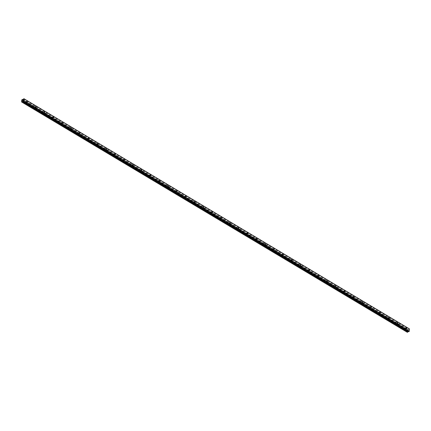 <?xml version="1.0" encoding="UTF-8"?>
<svg xmlns="http://www.w3.org/2000/svg" width="431" height="431" viewBox="0 0 431 431"><rect width="100%" height="100%" fill="white"/><g stroke="black" fill="none" stroke-linecap="round" stroke-linejoin="round"><path stroke-width="0.32" stroke-dasharray="2.15 1.62" d="M25.456 102.68A0.436 0.275 65.3 0 0 25.526 101.937A0.436 0.275 65.3 0 0 25.456 102.68M34.281 107.949A0.436 0.275 65.3 0 0 34.351 107.206A0.436 0.275 65.3 0 0 34.281 107.949M43.111 113.224A0.436 0.275 65.3 0 0 43.181 112.48A0.436 0.275 65.3 0 0 43.111 113.224M51.941 118.493A0.436 0.275 65.3 0 0 52.011 117.755A0.436 0.275 65.3 0 0 51.941 118.493M60.766 123.767A0.436 0.275 65.3 0 0 60.836 123.024A0.436 0.275 65.3 0 0 60.766 123.767M69.596 129.041A0.436 0.275 65.3 0 0 69.666 128.298A0.436 0.275 65.3 0 0 69.596 129.041M78.426 134.31A0.436 0.275 65.3 0 0 78.496 133.567A0.436 0.275 65.3 0 0 78.426 134.31M87.251 139.585A0.436 0.275 65.3 0 0 87.321 138.841A0.436 0.275 65.3 0 0 87.251 139.585M96.081 144.854A0.436 0.275 65.3 0 0 96.151 144.11A0.436 0.275 65.3 0 0 96.081 144.854M104.905 150.128A0.436 0.275 65.3 0 0 104.975 149.385A0.436 0.275 65.3 0 0 104.905 150.128M113.736 155.397A0.436 0.275 65.3 0 0 113.806 154.654A0.436 0.275 65.3 0 0 113.736 155.397M122.566 160.671A0.436 0.275 65.3 0 0 122.636 159.928A0.436 0.275 65.3 0 0 122.566 160.671M131.39 165.94A0.436 0.275 65.3 0 0 131.46 165.197A0.436 0.275 65.3 0 0 131.39 165.94M140.22 171.215A0.436 0.275 65.3 0 0 140.29 170.471A0.436 0.275 65.3 0 0 140.22 171.215M149.051 176.484A0.436 0.275 65.3 0 0 149.121 175.746A0.436 0.275 65.3 0 0 149.051 176.484M157.875 181.758A0.436 0.275 65.3 0 0 157.945 181.015A0.436 0.275 65.3 0 0 157.875 181.758M166.705 187.032A0.436 0.275 65.3 0 0 166.775 186.289A0.436 0.275 65.3 0 0 166.705 187.032M175.53 192.301A0.436 0.275 65.3 0 0 175.6 191.558A0.436 0.275 65.3 0 0 175.53 192.301M184.36 197.576A0.436 0.275 65.3 0 0 184.43 196.832A0.436 0.275 65.3 0 0 184.36 197.576M193.19 202.845A0.436 0.275 65.3 0 0 193.26 202.101A0.436 0.275 65.3 0 0 193.19 202.845M202.015 208.119A0.436 0.275 65.3 0 0 202.085 207.376A0.436 0.275 65.3 0 0 202.015 208.119M210.845 213.388A0.436 0.275 65.3 0 0 210.915 212.645A0.436 0.275 65.3 0 0 210.845 213.388M219.675 218.662A0.436 0.275 65.3 0 0 219.745 217.919A0.436 0.275 65.3 0 0 219.675 218.662M228.5 223.931A0.436 0.275 65.3 0 0 228.57 223.188A0.436 0.275 65.3 0 0 228.5 223.931M237.33 229.206A0.436 0.275 65.3 0 0 237.4 228.462A0.436 0.275 65.3 0 0 237.33 229.206M246.155 234.475A0.436 0.275 65.3 0 0 246.225 233.737A0.436 0.275 65.3 0 0 246.155 234.475M254.985 239.749A0.436 0.275 65.3 0 0 255.055 239.006A0.436 0.275 65.3 0 0 254.985 239.749M263.815 245.023A0.436 0.275 65.3 0 0 263.885 244.28A0.436 0.275 65.3 0 0 263.815 245.023M272.64 250.292A0.436 0.275 65.3 0 0 272.71 249.549A0.436 0.275 65.3 0 0 272.64 250.292M281.47 255.567A0.436 0.275 65.3 0 0 281.54 254.823A0.436 0.275 65.3 0 0 281.47 255.567M290.3 260.836A0.436 0.275 65.3 0 0 290.37 260.092A0.436 0.275 65.3 0 0 290.3 260.836M299.125 266.11A0.436 0.275 65.3 0 0 299.195 265.367A0.436 0.275 65.3 0 0 299.125 266.11M307.955 271.379A0.436 0.275 65.3 0 0 308.025 270.636A0.436 0.275 65.3 0 0 307.955 271.379M316.78 276.654A0.436 0.275 65.3 0 0 316.85 275.91A0.436 0.275 65.3 0 0 316.78 276.654M325.61 281.922A0.436 0.275 65.3 0 0 325.68 281.179A0.436 0.275 65.3 0 0 325.61 281.922M334.44 287.197A0.436 0.275 65.3 0 0 334.51 286.453A0.436 0.275 65.3 0 0 334.44 287.197M343.265 292.466A0.436 0.275 65.3 0 0 343.335 291.728A0.436 0.275 65.3 0 0 343.265 292.466M352.095 297.74A0.436 0.275 65.3 0 0 352.165 296.997A0.436 0.275 65.3 0 0 352.095 297.74M360.925 303.015A0.436 0.275 65.3 0 0 360.995 302.271A0.436 0.275 65.3 0 0 360.925 303.015M369.75 308.284A0.436 0.275 65.3 0 0 369.82 307.54A0.436 0.275 65.3 0 0 369.75 308.284M378.58 313.558A0.436 0.275 65.3 0 0 378.65 312.814A0.436 0.275 65.3 0 0 378.58 313.558M387.404 318.827A0.436 0.275 65.3 0 0 387.48 318.083A0.436 0.275 65.3 0 0 387.404 318.827M396.234 324.101A0.436 0.275 65.3 0 0 396.304 323.358A0.436 0.275 65.3 0 0 396.234 324.101M405.065 329.37A0.436 0.275 65.3 0 0 405.135 328.627A0.436 0.275 65.3 0 0 405.065 329.37M22.945 100.45L22.487 100.951M22.999 99.917L22.962 100.272M408.082 330.399L408.055 330.669L408.082 330.399M408.453 330.227L408.426 330.496L408.453 330.227M408.459 330.48L408.022 330.679L408.459 330.48M407.99 331.051L408.421 330.852L407.99 331.051M408.421 330.852L408.049 330.992L408.421 330.852M408.243 331.471L408.636 331.703M408.329 331.45L22.838 101.242L408.329 331.45M409.358 328.88L407.241 330.232L407.042 332.069L407.343 332.301M21.852 102.099L407.257 332.253L21.895 102.12M22.692 99.663L408.157 329.844M22.595 99.636L408.087 329.844M21.749 100.024L407.241 330.232M21.722 100.067L407.22 330.275L21.717 100.078M21.55 101.861L407.042 332.069M21.555 101.867L407.069 332.096M23.489 98.85L408.987 329.052M23.382 98.947L408.874 329.155M22.999 99.513L408.496 329.72M22.956 99.556L408.453 329.763M22.73 99.658L408.222 329.866M22.606 99.626L407.915 329.72M407.807 329.64L22.417 99.502M407.898 329.693L22.358 99.486L407.812 329.667M22.261 99.41L407.758 329.618M22.153 99.464L407.645 329.672M22.089 99.539L407.586 329.747M22.083 99.566L407.575 329.774M22.035 99.636L407.527 329.844M22.013 99.653L407.505 329.855M21.965 99.723L407.457 329.93M21.744 102.018L407.241 332.22M407.338 332.279L21.846 102.072L407.3 332.253M22.929 101.323L408.292 331.45M25.671 102.707L26.97 102.109M34.502 107.976L35.795 107.384M43.332 113.251L44.625 112.653M52.156 118.52L53.455 117.927M60.986 123.794L62.279 123.196M69.811 129.068L71.11 128.47M78.641 134.337L79.934 133.739M87.471 139.612L88.764 139.014M96.296 144.881L97.595 144.288M105.126 150.155L106.419 149.557M113.956 155.424L115.249 154.831M122.781 160.698L124.08 160.1M131.611 165.967L132.904 165.375M140.436 171.242L141.734 170.644M149.266 176.511L150.564 175.918M158.096 181.785L159.389 181.187M166.921 187.059L168.219 186.461M175.751 192.328L177.044 191.73M184.581 197.603L185.874 197.005M193.406 202.872L194.704 202.279M202.236 208.146L203.529 207.548M211.061 213.415L212.359 212.822M219.891 218.689L221.189 218.091M228.721 223.958L230.014 223.366M237.546 229.233L238.844 228.635M246.376 234.502L247.669 233.909M255.206 239.776L256.499 239.178M264.031 245.05L265.329 244.452M272.861 250.319L274.154 249.721M281.685 255.594L282.984 254.996M290.516 260.863L291.814 260.27M299.346 266.137L300.639 265.539M308.17 271.406L309.469 270.813M317 276.68L318.293 276.082M325.831 281.949L327.124 281.357M334.655 287.224L335.954 286.626M343.485 292.493L344.778 291.9M352.316 297.767L353.609 297.169M361.14 303.041L362.439 302.443M369.97 308.31L371.263 307.712M378.795 313.585L380.094 312.987M387.625 318.854L388.918 318.261M396.455 324.128L397.748 323.53M405.28 329.397L406.578 328.805M404.914 328.6L406.212 328.007M396.089 323.331L397.382 322.733M387.259 318.056L388.552 317.464M378.429 312.787L379.727 312.189M369.604 307.513L370.897 306.92M360.774 302.244L362.072 301.646M351.944 296.97L353.242 296.372M343.119 291.701L344.412 291.103M334.289 286.426L335.587 285.828M325.464 281.152L326.757 280.559M316.634 275.883L317.927 275.285M307.804 270.609L309.102 270.016M298.979 265.34L300.272 264.742M290.149 260.065L291.448 259.473M281.319 254.796L282.617 254.198M272.494 249.522L273.787 248.929M263.664 244.253L264.963 243.655M254.84 238.979L256.133 238.381M246.009 233.71L247.302 233.112M237.179 228.435L238.478 227.837M228.355 223.161L229.648 222.568M219.524 217.892L220.817 217.294M210.694 212.618L211.993 212.025M201.87 207.349L203.163 206.751M193.04 202.074L194.338 201.482M184.215 196.805L185.508 196.207M175.385 191.531L176.678 190.938M166.555 186.262L167.853 185.664M157.73 180.988L159.023 180.39M148.9 175.719L150.193 175.121M140.07 170.444L141.368 169.846M131.245 165.17L132.538 164.577M122.415 159.901L123.713 159.303M113.59 154.627L114.883 154.034M104.76 149.358L106.053 148.76M95.93 144.083L97.228 143.491M87.105 138.814L88.398 138.216M78.275 133.54L79.568 132.947M69.445 128.271L70.743 127.673M60.62 122.997L61.913 122.399M51.79 117.728L53.088 117.13M42.965 112.453L44.258 111.855M34.135 107.179L35.428 106.586M25.305 101.91L26.603 101.312M407.791 329.618L22.719 99.663L408.146 329.828M22.482 99.631L407.974 329.834M22.337 99.48L407.828 329.688M21.685 101.899L407.176 332.107M21.83 102.045L407.322 332.253"/><path stroke-width="0.65" d="M26.819 101.339A0.436 0.275 -114.7 0 1 26.749 102.082A0.436 0.275 -114.7 0 1 26.819 101.339M35.649 106.613A0.436 0.275 -114.7 0 1 35.579 107.357A0.436 0.275 -114.7 0 1 35.649 106.613M44.474 111.882A0.436 0.275 -114.7 0 1 44.404 112.626A0.436 0.275 -114.7 0 1 44.474 111.882M53.304 117.157A0.436 0.275 -114.7 0 1 53.234 117.9A0.436 0.275 -114.7 0 1 53.304 117.157M62.134 122.426A0.436 0.275 -114.7 0 1 62.064 123.169A0.436 0.275 -114.7 0 1 62.134 122.426M70.959 127.7A0.436 0.275 -114.7 0 1 70.889 128.443A0.436 0.275 -114.7 0 1 70.959 127.7M79.789 132.974A0.436 0.275 -114.7 0 1 79.719 133.712A0.436 0.275 -114.7 0 1 79.789 132.974M88.619 138.243A0.436 0.275 -114.7 0 1 88.549 138.987A0.436 0.275 -114.7 0 1 88.619 138.243M97.444 143.518A0.436 0.275 -114.7 0 1 97.374 144.261A0.436 0.275 -114.7 0 1 97.444 143.518M106.274 148.787A0.436 0.275 -114.7 0 1 106.204 149.53A0.436 0.275 -114.7 0 1 106.274 148.787M115.099 154.061A0.436 0.275 -114.7 0 1 115.029 154.804A0.436 0.275 -114.7 0 1 115.099 154.061M123.929 159.33A0.436 0.275 -114.7 0 1 123.859 160.073A0.436 0.275 -114.7 0 1 123.929 159.33M132.759 164.604A0.436 0.275 -114.7 0 1 132.689 165.348A0.436 0.275 -114.7 0 1 132.759 164.604M141.583 169.873A0.436 0.275 -114.7 0 1 141.513 170.617A0.436 0.275 -114.7 0 1 141.583 169.873M150.414 175.148A0.436 0.275 -114.7 0 1 150.344 175.891A0.436 0.275 -114.7 0 1 150.414 175.148M159.244 180.417A0.436 0.275 -114.7 0 1 159.174 181.16A0.436 0.275 -114.7 0 1 159.244 180.417M168.068 185.691A0.436 0.275 -114.7 0 1 167.998 186.434A0.436 0.275 -114.7 0 1 168.068 185.691M176.899 190.965A0.436 0.275 -114.7 0 1 176.829 191.703A0.436 0.275 -114.7 0 1 176.899 190.965M185.729 196.234A0.436 0.275 -114.7 0 1 185.653 196.978A0.436 0.275 -114.7 0 1 185.729 196.234M194.553 201.509A0.436 0.275 -114.7 0 1 194.483 202.252A0.436 0.275 -114.7 0 1 194.553 201.509M203.384 206.778A0.436 0.275 -114.7 0 1 203.313 207.521A0.436 0.275 -114.7 0 1 203.384 206.778M212.208 212.052A0.436 0.275 -114.7 0 1 212.138 212.795A0.436 0.275 -114.7 0 1 212.208 212.052M221.038 217.321A0.436 0.275 -114.7 0 1 220.968 218.064A0.436 0.275 -114.7 0 1 221.038 217.321M229.868 222.595A0.436 0.275 -114.7 0 1 229.798 223.339A0.436 0.275 -114.7 0 1 229.868 222.595M238.693 227.864A0.436 0.275 -114.7 0 1 238.623 228.608A0.436 0.275 -114.7 0 1 238.693 227.864M247.523 233.139A0.436 0.275 -114.7 0 1 247.453 233.882A0.436 0.275 -114.7 0 1 247.523 233.139M256.353 238.408A0.436 0.275 -114.7 0 1 256.283 239.151A0.436 0.275 -114.7 0 1 256.353 238.408M265.178 243.682A0.436 0.275 -114.7 0 1 265.108 244.425A0.436 0.275 -114.7 0 1 265.178 243.682M274.008 248.956A0.436 0.275 -114.7 0 1 273.938 249.694A0.436 0.275 -114.7 0 1 274.008 248.956M282.833 254.225A0.436 0.275 -114.7 0 1 282.763 254.969A0.436 0.275 -114.7 0 1 282.833 254.225M291.663 259.5A0.436 0.275 -114.7 0 1 291.593 260.243A0.436 0.275 -114.7 0 1 291.663 259.5M300.493 264.769A0.436 0.275 -114.7 0 1 300.423 265.512A0.436 0.275 -114.7 0 1 300.493 264.769M309.318 270.043A0.436 0.275 -114.7 0 1 309.248 270.787A0.436 0.275 -114.7 0 1 309.318 270.043M318.148 275.312A0.436 0.275 -114.7 0 1 318.078 276.055A0.436 0.275 -114.7 0 1 318.148 275.312M326.978 280.586A0.436 0.275 -114.7 0 1 326.908 281.33A0.436 0.275 -114.7 0 1 326.978 280.586M335.803 285.855A0.436 0.275 -114.7 0 1 335.733 286.599A0.436 0.275 -114.7 0 1 335.803 285.855M344.633 291.13A0.436 0.275 -114.7 0 1 344.563 291.873A0.436 0.275 -114.7 0 1 344.633 291.13M353.458 296.399A0.436 0.275 -114.7 0 1 353.388 297.142A0.436 0.275 -114.7 0 1 353.458 296.399M362.288 301.673A0.436 0.275 -114.7 0 1 362.218 302.417A0.436 0.275 -114.7 0 1 362.288 301.673M371.118 306.947A0.436 0.275 -114.7 0 1 371.048 307.686A0.436 0.275 -114.7 0 1 371.118 306.947M379.943 312.216A0.436 0.275 -114.7 0 1 379.873 312.96A0.436 0.275 -114.7 0 1 379.943 312.216M388.773 317.491A0.436 0.275 -114.7 0 1 388.703 318.234A0.436 0.275 -114.7 0 1 388.773 317.491M397.603 322.76A0.436 0.275 -114.7 0 1 397.533 323.503A0.436 0.275 -114.7 0 1 397.603 322.76M406.428 328.034A0.436 0.275 -114.7 0 1 406.358 328.778A0.436 0.275 -114.7 0 1 406.428 328.034M22.514 100.649L22.487 100.951L22.514 100.649M22.945 100.45L22.487 100.951M22.94 100.213L22.967 99.927L22.945 100.213M22.999 99.917L22.967 100.272M22.358 99.486L22.956 99.556L23.958 98.753L23.727 101.156L22.568 101.35L408.243 331.471M22.568 101.35L22.013 102.066L21.55 101.861L21.717 100.078L22.32 99.459M23.15 101.506L408.642 331.708L409.224 331.364L409.358 328.88L23.867 98.677M407.397 332.323L21.9 102.115L407.36 332.323L408.06 331.552M23.958 98.753L409.45 328.961M22.417 101.5L407.915 331.708M22.493 101.436L407.985 331.644M23.613 101.328L409.105 331.536M23.727 101.156L409.224 331.364M22.013 102.066L407.505 332.274M22.073 101.991L407.564 332.199M22.083 101.958L407.581 332.166M22.132 101.894L407.624 332.102M22.153 101.878L407.645 332.085M22.202 101.808L407.694 332.01M22.525 101.387L408.017 331.595M23.161 101.506L408.636 331.703M23.242 101.5L408.733 331.708M22.649 99.626L22.299 99.41M21.862 102.12L407.36 332.323"/></g></svg>
